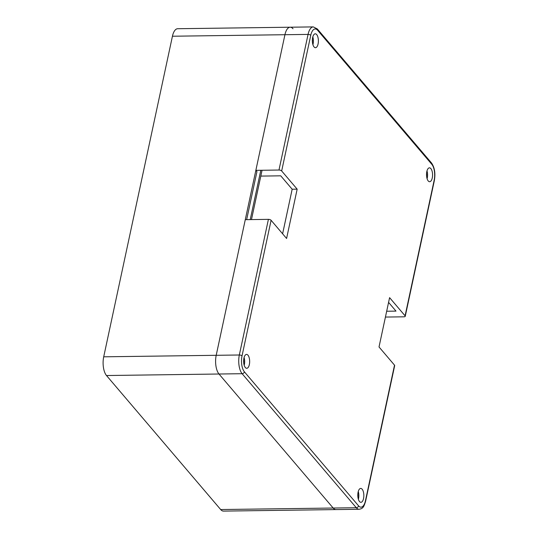 <?xml version="1.0" encoding="UTF-8"?>
<svg xmlns="http://www.w3.org/2000/svg" width="538" height="538" viewBox="0 0 538 538"><rect width="100%" height="100%" fill="white"/><g stroke="black" fill="none" stroke-linecap="round" stroke-linejoin="round"><path stroke-width="0.81" d="M359.128 509.278L336.001 509.587A13.887 6.046 -90.8 0 1 333.177 508.033A13.887 6.046 89.2 0 0 336.001 509.587L223.505 511.1A13.887 6.046 -90.8 0 1 220.674 509.547L106.497 375.531A13.887 6.046 -90.8 0 1 103.706 356.815L172.436 36.228L284.932 34.714A13.887 6.046 -90.8 0 1 290.184 27.209A13.887 6.046 89.2 0 0 284.932 34.714L216.202 355.302A13.887 6.046 89.2 0 0 219 374.018A13.887 6.046 -90.8 0 1 216.202 355.302L239.329 354.993A13.887 6.046 89.2 0 0 242.12 373.702L356.297 507.724A13.887 6.046 89.2 0 0 359.128 509.278C361.099 508.908 362.33 508.296 362.82 507.435C363.453 507.3 364.381 505.236 365.598 501.255L394.677 365.618A2.085 0.874 12.1 0 0 394.515 365.154L379.021 346.97L389.593 297.649L405.087 315.833A2.085 0.874 12.1 0 1 405.249 316.297A2.085 0.874 12.1 0 1 404.031 316.815L385.43 317.064M172.436 36.228A13.887 6.046 -90.8 0 1 177.681 28.722L290.184 27.209A13.887 6.046 -90.8 0 1 293.015 28.763M220.674 509.547L333.177 508.033L219 374.018L333.177 508.033L356.297 507.724A2.085 1.661 139.6 0 0 358.57 505.848A11.802 5.138 89.2 0 0 365.436 500.791L394.515 365.154M246.646 219.652L256.942 171.622L255.853 170.351L278.98 170.035A2.085 0.874 -167.9 0 1 281.67 170.97L297.164 189.154L292.168 189.221L280.749 175.825L260.802 176.087M260.802 170.284L250.231 219.605M251.475 219.585L262.053 170.264M297.164 189.154L286.593 238.475L271.098 220.291A2.085 0.874 -167.9 0 0 268.408 219.356L245.281 219.672L216.202 355.302L103.706 356.815M405.087 315.833L434.166 180.196A11.802 5.138 89.2 0 0 431.792 164.292L317.615 30.276A11.802 5.138 89.2 0 0 310.749 35.333A2.085 0.874 -167.9 0 0 308.059 34.405L284.932 34.714L255.853 170.351M312.383 39.469A4.862 2.118 -90.8 0 1 312.423 42.125M312.813 36.893A6.94 3.02 -90.8 0 1 312.921 44.688M314.044 46.927A6.94 3.02 -90.8 0 1 312.41 39.139A6.94 3.02 -90.8 0 1 315.275 33.813A6.94 3.02 -90.8 0 1 316.687 34.593A6.94 3.02 -90.8 0 1 318.321 42.381A6.94 3.02 -90.8 0 1 315.463 47.7A6.94 3.02 -90.8 0 1 314.044 46.927M359.498 501.53A6.94 3.02 -90.8 0 1 357.864 493.743A6.94 3.02 -90.8 0 1 360.722 488.423A6.94 3.02 -90.8 0 1 362.141 489.203A6.94 3.02 -90.8 0 1 363.775 496.991A6.94 3.02 -90.8 0 1 360.911 502.31A6.94 3.02 -90.8 0 1 359.498 501.53M245.321 367.515A6.94 3.02 -90.8 0 1 243.687 359.727A6.94 3.02 -90.8 0 1 246.545 354.407A6.94 3.02 -90.8 0 1 247.964 355.181A6.94 3.02 -90.8 0 1 249.598 362.968A6.94 3.02 -90.8 0 1 246.734 368.288A6.94 3.02 -90.8 0 1 245.321 367.515M428.221 180.943A6.94 3.02 -90.8 0 1 426.587 173.155A6.94 3.02 -90.8 0 1 429.452 167.836A6.94 3.02 -90.8 0 1 430.864 168.609A6.94 3.02 -90.8 0 1 432.498 176.397A6.94 3.02 -90.8 0 1 429.64 181.716A6.94 3.02 -90.8 0 1 428.221 180.943M358.261 491.503A6.94 3.02 -90.8 0 1 358.369 499.298M357.831 494.079A4.862 2.118 -90.8 0 1 357.871 496.735M244.091 357.488A6.94 3.02 -90.8 0 1 244.191 365.282M243.653 360.063A4.862 2.118 -90.8 0 1 243.694 362.72M426.99 170.909A6.94 3.02 -90.8 0 1 427.098 178.71M426.56 173.485A4.862 2.118 -90.8 0 1 426.6 176.141M386.681 311.24L396.008 311.112L388.577 302.39M282.611 233.801L292.168 189.221M106.497 375.531L242.12 373.702A2.085 1.661 139.6 0 0 244.393 371.832L358.57 505.848M271.098 220.291L242.019 355.927A11.802 5.138 89.2 0 0 244.393 371.832M310.749 35.333L281.67 170.97M365.436 500.791A2.085 0.874 12.1 0 1 365.598 501.255M434.166 180.196A2.085 0.874 12.1 0 1 434.327 180.66C435.592 173.451 434.65 167.553 431.503 162.967L317.326 28.951L313.304 26.9A13.887 6.046 89.2 0 0 308.059 34.405L278.98 170.035M268.408 219.356L239.329 354.993A2.085 0.874 -167.9 0 1 242.019 355.927M317.615 30.276A2.085 1.661 -40.4 0 0 317.326 28.951M431.792 164.292A2.085 1.661 -40.4 0 0 431.503 162.967M405.249 316.297L434.327 180.66M290.184 27.209L313.304 26.9"/></g></svg>
